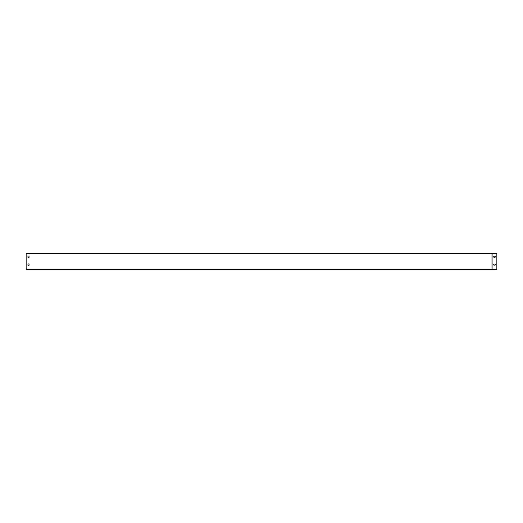 <?xml version="1.0" encoding="UTF-8"?>
<svg xmlns="http://www.w3.org/2000/svg" width="523" height="523" viewBox="0 0 523 523"><rect width="100%" height="100%" fill="white"/><g stroke="black" fill="none" stroke-linecap="round" stroke-linejoin="round"><path stroke-width="0.78" d="M29.053 265.253L29.053 264.135L29.053 265.253A0.785 0.785 0 0 1 27.954 265.253L27.954 264.135A0.785 0.785 0 0 1 29.053 264.135A0.785 0.785 0 0 0 27.954 264.135L27.954 265.253M29.053 256.283L29.053 257.408A0.785 0.785 0 0 1 27.954 257.408L27.954 256.283A0.785 0.785 0 0 1 29.053 256.283L29.053 257.408A0.785 0.785 0 0 1 27.954 257.408L27.954 256.283M491.986 269.404L26.15 269.404L26.15 253.707L491.986 253.707L491.986 269.404L496.85 269.404L496.85 253.596L492.097 253.596L492.097 269.404M495.059 264.069A0.785 0.785 0 0 1 495.059 265.168L493.934 265.168A0.785 0.785 0 0 1 493.934 264.069L495.059 264.069A0.785 0.785 0 0 1 495.059 265.168L493.934 265.168A0.785 0.785 0 0 1 493.934 264.069L495.059 264.069M493.934 256.218L495.059 256.218A0.785 0.785 0 0 1 495.059 257.316L493.934 257.316A0.785 0.785 0 0 1 493.934 256.218L495.059 256.218A0.785 0.785 0 0 1 495.059 257.316L493.934 257.316"/></g></svg>
